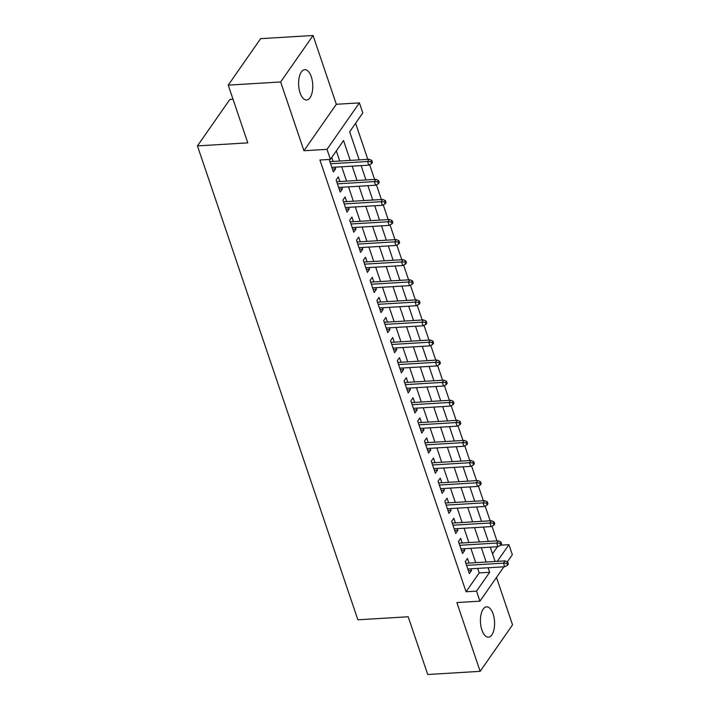 <?xml version="1.0" encoding="UTF-8"?>
<svg xmlns="http://www.w3.org/2000/svg" width="710" height="710" viewBox="0 0 710 710"><rect width="100%" height="100%" fill="white"/><g stroke="black" fill="none" stroke-linecap="round" stroke-linejoin="round"><path stroke-width="1.06" d="M493.113 613.964A15.176 7.047 86.5 0 0 486.598 606.846A15.176 7.047 86.5 0 0 480.954 614.842A15.176 7.047 86.5 0 0 481.904 630.036A15.176 7.047 86.5 0 0 488.427 637.154A15.176 7.047 86.5 0 0 494.071 629.158A15.176 7.047 86.5 0 0 493.113 613.964M311.299 76.795A15.176 7.047 86.5 0 0 304.776 69.686A15.176 7.047 86.5 0 0 299.132 77.674A15.176 7.047 86.5 0 0 300.09 92.877A15.176 7.047 86.5 0 0 306.605 99.986A15.176 7.047 86.5 0 0 312.249 91.998A15.176 7.047 86.5 0 0 311.299 76.795M500.745 545.156L508.937 544.668L512.327 554.705L507.339 561.867M233.013 99.24L229.854 99.436L197.451 145.896L357.867 619.803L408.188 616.768L427.731 674.5L480.146 671.341L512.549 624.871L496.485 577.425M197.451 145.896L247.781 142.861L228.238 85.129L260.632 38.66L313.057 35.5L280.654 81.961L303.933 150.742L326.999 149.349L359.402 102.888L362.801 112.925L349.666 131.758L359.18 159.865M303.933 150.742L336.336 104.281L313.057 35.5M336.336 104.281L359.402 102.888M496.956 540.887L491.968 526.145M490.157 520.803L485.17 506.07M483.359 500.719L478.371 485.986M476.561 480.643L471.573 465.911M469.763 460.559L464.784 445.827M462.973 440.475L457.985 425.743M456.175 420.4L451.187 405.667M449.377 400.316L444.389 385.583M442.578 380.24L437.591 365.499M435.78 360.156L430.792 345.424M428.982 340.072L423.994 325.34M422.184 319.997L417.205 305.256M415.394 299.913L410.407 285.18M408.596 279.829L403.608 265.096M401.798 259.753L396.81 245.021M395 239.669L390.012 224.937M388.201 219.585L383.214 204.853M381.403 199.51L376.415 184.777M374.605 179.426L369.617 164.693M367.815 159.351L355.595 123.256M228.238 85.129L280.654 81.961M469.017 563.057L467.455 558.433L465.263 561.574L469.337 573.618L471.529 570.476L470.961 568.799M462.219 542.981L460.657 538.349L458.465 541.49L462.547 553.534L464.73 550.401L464.162 548.715M455.421 522.897L453.859 518.273L451.666 521.406L455.749 533.458L457.932 530.317L457.364 528.639M448.631 502.822L447.06 498.189L444.868 501.331L448.951 513.374L451.134 510.233L450.566 508.555M441.833 482.738L440.262 478.105L438.07 481.247L442.152 493.299L444.345 490.157L443.768 488.471M435.035 462.654L433.464 458.03L431.281 461.163L435.354 473.215L437.546 470.073L436.978 468.396M428.236 442.578L426.666 437.946L424.482 441.087L428.556 453.131L430.748 449.998L430.18 448.312M421.438 422.494L419.876 417.862L417.684 421.003L421.758 433.056L423.95 429.914L423.382 428.228M414.64 402.41L413.078 397.786L410.886 400.919L414.968 412.971L417.152 409.83L416.584 408.152M407.842 382.335L406.28 377.702L404.088 380.844L408.17 392.887L410.353 389.755L409.785 388.068M401.052 362.251L399.481 357.618L397.289 360.76L401.372 372.812L403.555 369.67L402.987 367.984M394.254 342.167L392.683 337.543L390.491 340.685L394.574 352.728L396.766 349.586L396.189 347.909M387.456 322.091L385.885 317.459L383.702 320.601L387.775 332.653L389.967 329.511L389.399 327.825M380.658 302.007L379.087 297.383L376.904 300.516L380.977 312.569L383.169 309.427L382.601 307.749M373.859 281.932L372.297 277.299L370.105 280.441L374.179 292.484L376.371 289.352L375.803 287.665M367.061 261.848L365.499 257.215L363.307 260.357L367.389 272.409L369.573 269.267L369.005 267.581M360.263 241.764L358.701 237.14L356.509 240.273L360.591 252.325L362.774 249.183L362.207 247.506M353.473 221.689L351.903 217.056L349.711 220.198L353.793 232.241L355.976 229.108L355.408 227.422M346.675 201.604L345.104 196.972L342.912 200.113L346.995 212.166L349.187 209.024L348.61 207.338M339.877 181.52L338.306 176.896L336.123 180.029L340.196 192.082L342.389 188.94L341.821 187.262M492.518 553.809L497.47 546.709M350.252 160.407L343.533 140.553L330.398 159.386L319.917 160.016L466.053 591.758L479.188 572.926L477.653 568.39M475.709 562.657L470.854 548.315M468.911 542.573L464.056 528.231M462.112 522.498L457.258 508.147M455.323 502.414L450.459 488.072M448.525 482.33L443.67 467.988M441.726 462.254L436.872 447.912M434.928 442.17L430.074 427.828M428.13 422.095L423.275 407.744M421.332 402.011L416.477 387.669M414.533 381.927L409.679 367.585M407.744 361.851L402.881 347.501M400.946 341.767L396.091 327.425M394.148 321.683L389.293 307.341M387.349 301.608L382.495 287.257M380.551 281.524L375.696 267.182M373.753 261.44L368.898 247.098M366.955 241.364L362.1 227.023M360.165 221.28L355.302 206.938M353.367 201.205L348.512 186.854M346.569 181.121L341.714 166.779M339.77 161.037L336.327 150.884M329.688 159.43L329.325 159.954L333.398 171.998L335.59 168.865L335.022 167.178M333.079 161.445L331.739 157.469M503.887 566.811L479.933 601.166L456.867 602.559L480.146 671.341M479.933 601.166L476.534 591.128L489.669 572.287L488.134 567.76M466.053 591.758L476.534 591.128M330.398 159.386L326.999 149.349M497.293 561.353L508.937 544.668M361.115 165.607L365.969 179.949M367.913 185.683L372.768 200.034M374.711 205.767L379.566 220.109M381.51 225.851L386.364 240.193M388.308 245.926L393.162 260.268M395.106 266.01L399.961 280.352M401.904 286.086L406.759 300.436M408.694 306.17L413.548 320.512M415.492 326.254L420.347 340.596M422.29 346.329L427.145 360.68M429.089 366.413L433.943 380.755M435.887 386.497L440.741 400.839M442.685 406.573L447.54 420.923M449.483 426.657L454.338 440.999M456.273 446.741L461.127 461.083M463.071 466.816L467.925 481.158M469.869 486.9L474.724 501.242M476.667 506.976L481.522 521.326M483.466 527.06L488.32 541.402M490.264 547.144L495.118 561.486M486.19 562.027L481.336 547.676M479.401 541.943L474.537 527.601M472.603 521.859L467.748 507.517M465.804 501.784L460.95 487.433M459.006 481.699L454.151 467.358M452.208 461.615L447.353 447.273M445.41 441.54L440.555 427.198M438.611 421.456L433.757 407.114M431.822 401.381L426.958 387.03M425.024 381.297L420.169 366.955M418.226 361.212L413.371 346.87M411.427 341.137L406.573 326.786M404.629 321.053L399.774 306.711M397.831 300.969L392.976 286.627M391.033 280.894L386.178 266.543M384.243 260.81L379.38 246.468M377.445 240.734L372.59 226.383M370.647 220.65L365.792 206.308M363.848 200.566L358.994 186.224M357.05 180.491L352.195 166.14M479.188 572.926L489.669 572.287M332.404 169.051L335.59 168.865M339.202 189.135L342.389 188.94M346.001 209.219L349.187 209.024M352.79 229.294L355.976 229.108M359.588 249.379L362.774 249.183M366.387 269.463L369.573 269.267M373.185 289.538L376.371 289.352M379.983 309.622L383.169 309.427M386.781 329.697L389.967 329.511M393.58 349.781L396.766 349.586M400.369 369.866L403.555 369.67M407.167 389.941L410.353 389.755M413.965 410.025L417.152 409.83M420.764 430.109L423.95 429.914M427.562 450.184L430.748 449.998M434.36 470.268L437.546 470.073M441.158 490.353L444.345 490.157M447.948 510.428L451.134 510.233M454.746 530.512L457.932 530.317M461.544 550.587L464.73 550.401M468.343 570.671L471.529 570.476M370.886 161.667L371.57 163.673L372.439 162.421L371.765 160.407L370.886 161.667L367.54 161.525L368.765 165.146L331.836 167.374M330.611 163.762L367.54 161.525L369.12 159.271L329.893 161.631M371.765 160.407L369.12 159.271M368.765 165.146L371.57 163.673M377.684 181.742L378.368 183.757L379.238 182.497L378.563 180.491L377.684 181.742L374.339 181.609L375.563 185.221L338.635 187.449M337.41 183.837L374.339 181.609L375.909 179.346L336.691 181.716M378.563 180.491L375.909 179.346M375.563 185.221L378.368 183.757M384.483 201.826L385.166 203.832L386.036 202.581L385.361 200.575L384.483 201.826L381.137 201.693L382.362 205.305L345.424 207.533M344.208 203.921L381.137 201.693L382.708 199.43L343.489 201.8M385.361 200.575L382.708 199.43M382.362 205.305L385.166 203.832M391.281 221.91L391.955 223.916L392.834 222.656L392.151 220.65L391.281 221.91L387.935 221.768L389.151 225.389L352.222 227.617M350.997 223.996L387.935 221.768L389.506 219.514L350.279 221.875M392.151 220.65L389.506 219.514M389.151 225.389L391.955 223.916M398.079 241.986L398.754 244L399.632 242.74L398.949 240.734L398.079 241.986L394.724 241.853L395.949 245.465L359.02 247.692M357.796 244.08L394.724 241.853L396.304 239.589L357.077 241.959M398.949 240.734L396.304 239.589M395.949 245.465L398.754 244M404.877 262.07L405.552 264.076L406.431 262.824L405.747 260.81L404.877 262.07L401.523 261.937L402.748 265.549L365.819 267.776M364.594 264.164L401.523 261.937L403.102 259.674L363.875 262.043M405.747 260.81L403.102 259.674M402.748 265.549L405.552 264.076M411.667 282.154L412.35 284.16L413.229 282.899L412.545 280.894L411.667 282.154L408.321 282.012L409.546 285.624L372.617 287.861M371.392 284.24L408.321 282.012L409.901 279.758L370.673 282.118M412.545 280.894L409.901 279.758M409.546 285.624L412.35 284.16M418.465 302.229L419.148 304.235L420.027 302.984L419.344 300.978L418.465 302.229L415.119 302.096L416.344 305.708L379.415 307.936M378.19 304.324L415.119 302.096L416.699 299.833L377.471 302.203M419.344 300.978L416.699 299.833M416.344 305.708L419.148 304.235M425.263 322.313L425.947 324.319L426.817 323.068L426.142 321.053L425.263 322.313L421.917 322.171L423.142 325.792L386.213 328.02M384.989 324.408L421.917 322.171L423.488 319.917L384.27 322.287M426.142 321.053L423.488 319.917M423.142 325.792L425.947 324.319M432.062 342.389L432.745 344.403L433.615 343.143L432.94 341.137L432.062 342.389L428.716 342.255L429.94 345.868L393.003 348.104M391.787 344.483L428.716 342.255L430.287 339.992L391.068 342.362M432.94 341.137L430.287 339.992M429.94 345.868L432.745 344.403M438.86 362.473L439.534 364.478L440.413 363.227L439.73 361.221L438.86 362.473L435.514 362.34L436.73 365.952L399.801 368.179M398.576 364.567L435.514 362.34L437.085 360.077L397.857 362.446M439.73 361.221L437.085 360.077M436.73 365.952L439.534 364.478M445.658 382.557L446.333 384.563L447.211 383.311L446.528 381.297L445.658 382.557L442.303 382.415L443.528 386.036L406.599 388.264M405.374 384.651L442.303 382.415L443.883 380.161L404.656 382.521M446.528 381.297L443.883 380.161M443.528 386.036L446.333 384.563M452.456 402.632L453.131 404.647L454.01 403.386L453.326 401.381L452.456 402.632L449.102 402.499L450.326 406.111L413.397 408.339M412.173 404.727L449.102 402.499L450.681 400.236L411.454 402.605M453.326 401.381L450.681 400.236M450.326 406.111L453.131 404.647M459.246 422.716L459.929 424.722L460.808 423.471L460.124 421.465L459.246 422.716L455.9 422.583L457.125 426.195L420.196 428.423M418.971 424.811L455.9 422.583L457.48 420.32L418.252 422.69M460.124 421.465L457.48 420.32M457.125 426.195L459.929 424.722M466.044 442.8L466.727 444.806L467.606 443.546L466.923 441.54L466.044 442.8L462.698 442.658L463.923 446.279L426.994 448.507M425.769 444.886L462.698 442.658L464.278 440.404L425.05 442.765M466.923 441.54L464.278 440.404M463.923 446.279L466.727 444.806M472.842 462.876L473.526 464.89L474.395 463.63L473.721 461.624L472.842 462.876L469.496 462.742L470.721 466.355L433.792 468.582M432.567 464.97L469.496 462.742L471.067 460.479L431.849 462.849M473.721 461.624L471.067 460.479M470.721 466.355L473.526 464.89M479.641 482.96L480.324 484.966L481.194 483.714L480.519 481.699L479.641 482.96L476.295 482.827L477.519 486.439L440.582 488.666M439.366 485.054L476.295 482.827L477.865 480.563L438.647 482.933M480.519 481.699L477.865 480.563M477.519 486.439L480.324 484.966M486.439 503.044L487.113 505.05L487.992 503.789L487.317 501.784L486.439 503.044L483.093 502.902L484.309 506.514L447.38 508.75M446.155 505.129L483.093 502.902L484.664 500.639L445.436 503.008M487.317 501.784L484.664 500.639M484.309 506.514L487.113 505.05M493.237 523.119L493.911 525.125L494.79 523.873L494.107 521.868L493.237 523.119L489.882 522.986L491.107 526.598L454.178 528.826M452.953 525.214L489.882 522.986L491.462 520.723L452.234 523.092M494.107 521.868L491.462 520.723M491.107 526.598L493.911 525.125M500.035 543.203L500.71 545.209L501.588 543.958L500.905 541.943L500.035 543.203L496.68 543.061L497.905 546.682L460.976 548.91M459.752 545.298L496.68 543.061L498.26 540.807L459.033 543.168M500.905 541.943L498.26 540.807M497.905 546.682L500.71 545.209M506.825 563.278L507.508 565.293L508.387 564.033L507.703 562.027L506.825 563.278L503.479 563.145L504.703 566.757L467.775 568.985M466.55 565.373L503.479 563.145L505.059 560.882L465.831 563.252M507.703 562.027L505.059 560.882M504.703 566.757L507.508 565.293"/></g></svg>
